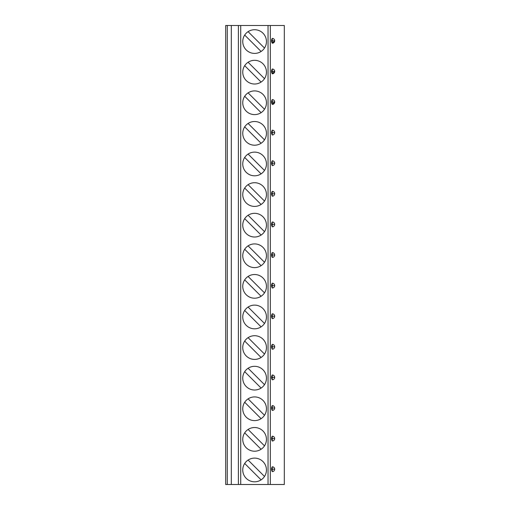 <?xml version="1.0" encoding="UTF-8"?>
<svg xmlns="http://www.w3.org/2000/svg" width="510" height="510" viewBox="0 0 510 510"><rect width="100%" height="100%" fill="white"/><g stroke="black" fill="none" stroke-linecap="round" stroke-linejoin="round"><path stroke-width="0.76" d="M227.294 484.5L225.688 484.5L225.688 25.5L231.31 25.5L231.31 484.5L227.294 484.5L227.294 25.5M270.332 484.5L270.332 25.5L284.312 25.5L284.312 484.5L231.31 484.5M272.257 43.21A2.41 2.41 0 0 0 274.68 40.8A2.41 2.41 0 0 0 272.263 38.39L272.27 40.8L274.68 40.8L272.263 43.21C271.282 41.603 271.282 39.997 272.263 38.39L272.608 38.416M273.303 38.626L274.074 39.206M272.257 73.81A2.41 2.41 0 0 0 274.68 71.4A2.41 2.41 0 0 0 272.263 68.99L272.27 71.4L274.68 71.4L272.263 73.81C271.282 72.203 271.282 70.597 272.263 68.99L272.608 69.016M273.303 69.226L274.074 69.806M272.257 104.41A2.41 2.41 0 0 0 274.68 102A2.41 2.41 0 0 0 272.263 99.59L272.27 102L274.68 102L272.263 104.41C271.282 102.803 271.282 101.197 272.263 99.59L272.608 99.616M273.303 99.826L274.074 100.406M272.27 132.6L274.68 132.6A2.41 2.41 0 0 0 272.263 130.19L272.27 135.01C271.282 133.403 271.282 131.797 272.263 130.19L272.608 130.216M273.303 130.426L274.074 131.006M272.27 163.2L274.68 163.2A2.41 2.41 0 0 0 272.263 160.79L272.27 165.61C271.282 164.003 271.282 162.397 272.263 160.79L272.608 160.816M273.303 161.026L274.074 161.606M272.27 193.8L274.68 193.8A2.41 2.41 0 0 0 272.263 191.39L272.27 196.21C271.282 194.603 271.282 192.997 272.263 191.39L272.608 191.416M273.303 191.626L274.074 192.206M272.27 224.4L274.68 224.4A2.41 2.41 0 0 0 272.263 221.99L272.27 226.81C271.282 225.203 271.282 223.597 272.263 221.99L272.608 222.016M273.303 222.226L274.074 222.806M272.27 255L274.68 255A2.41 2.41 0 0 0 272.263 252.59L272.27 257.41C271.282 255.803 271.282 254.197 272.263 252.59L272.608 252.616M273.303 252.826L274.074 253.406M272.27 285.6L274.68 285.6A2.41 2.41 0 0 0 272.263 283.19L272.27 288.01C271.282 286.403 271.282 284.797 272.263 283.19L272.608 283.216M273.303 283.426L274.074 284.006M272.27 316.2L274.68 316.2A2.41 2.41 0 0 0 272.263 313.79L272.27 318.61C271.282 317.003 271.282 315.397 272.263 313.79L272.608 313.816M273.303 314.026L274.074 314.606M272.27 346.8L274.68 346.8A2.41 2.41 0 0 0 272.263 344.39L272.27 349.21C271.282 347.603 271.282 345.997 272.263 344.39L272.608 344.416M273.303 344.626L274.074 345.206M272.27 377.4L274.68 377.4A2.41 2.41 0 0 0 272.263 374.99L272.27 379.81C271.282 378.203 271.282 376.597 272.263 374.99L272.608 375.016M273.303 375.226L274.074 375.806M272.27 408L274.68 408A2.41 2.41 0 0 0 272.263 405.59L272.27 410.41C271.282 408.803 271.282 407.197 272.263 405.59L272.608 405.616M273.303 405.826L274.074 406.406M272.27 438.6L274.68 438.6A2.41 2.41 0 0 0 272.263 436.19L272.27 441.01C271.282 439.403 271.282 437.797 272.263 436.19L272.608 436.216M273.303 436.426L274.074 437.006M272.27 469.2L274.68 469.2A2.41 2.41 0 0 0 272.263 466.79L272.27 471.61C271.282 470.003 271.282 468.397 272.263 466.79L272.608 466.816M273.303 467.026L274.074 467.606M270.332 25.5L231.31 25.5M254.598 53.41A11.845 11.845 0 0 0 266.443 41.565A11.845 11.845 0 0 0 254.598 29.714A11.845 11.845 0 0 0 242.754 41.565A11.845 11.845 0 0 0 254.598 53.41M254.598 84.01A11.845 11.845 0 0 0 266.443 72.165A11.845 11.845 0 0 0 254.598 60.314A11.845 11.845 0 0 0 242.754 72.165A11.845 11.845 0 0 0 254.598 84.01M254.598 114.61A11.845 11.845 0 0 0 266.443 102.765A11.845 11.845 0 0 0 254.598 90.914A11.845 11.845 0 0 0 242.754 102.765A11.845 11.845 0 0 0 254.598 114.61M254.598 145.21A11.845 11.845 0 0 0 266.443 133.365A11.845 11.845 0 0 0 254.598 121.514A11.845 11.845 0 0 0 242.754 133.365A11.845 11.845 0 0 0 254.598 145.21M254.598 175.81A11.845 11.845 0 0 0 266.443 163.965A11.845 11.845 0 0 0 254.598 152.114A11.845 11.845 0 0 0 242.754 163.965A11.845 11.845 0 0 0 254.598 175.81M254.598 206.41A11.845 11.845 0 0 0 266.443 194.565A11.845 11.845 0 0 0 254.598 182.714A11.845 11.845 0 0 0 242.754 194.565A11.845 11.845 0 0 0 254.598 206.41M254.598 237.01A11.845 11.845 0 0 0 266.443 225.165A11.845 11.845 0 0 0 254.598 213.314A11.845 11.845 0 0 0 242.754 225.165A11.845 11.845 0 0 0 254.598 237.01M254.598 267.61A11.845 11.845 0 0 0 266.443 255.765A11.845 11.845 0 0 0 254.598 243.914A11.845 11.845 0 0 0 242.754 255.765A11.845 11.845 0 0 0 254.598 267.61M254.598 298.21A11.845 11.845 0 0 0 266.443 286.365A11.845 11.845 0 0 0 254.598 274.514A11.845 11.845 0 0 0 242.754 286.365A11.845 11.845 0 0 0 254.598 298.21M254.598 328.81A11.845 11.845 0 0 0 266.443 316.965A11.845 11.845 0 0 0 254.598 305.114A11.845 11.845 0 0 0 242.754 316.965A11.845 11.845 0 0 0 254.598 328.81M254.598 359.41A11.845 11.845 0 0 0 266.443 347.565A11.845 11.845 0 0 0 254.598 335.714A11.845 11.845 0 0 0 242.754 347.565A11.845 11.845 0 0 0 254.598 359.41M254.598 390.01A11.845 11.845 0 0 0 266.443 378.165A11.845 11.845 0 0 0 254.598 366.314A11.845 11.845 0 0 0 242.754 378.165A11.845 11.845 0 0 0 254.598 390.01M254.598 420.61A11.845 11.845 0 0 0 266.443 408.765A11.845 11.845 0 0 0 254.598 396.914A11.845 11.845 0 0 0 242.754 408.765A11.845 11.845 0 0 0 254.598 420.61M254.598 451.21A11.845 11.845 0 0 0 266.443 439.365A11.845 11.845 0 0 0 254.598 427.514A11.845 11.845 0 0 0 242.754 439.365A11.845 11.845 0 0 0 254.598 451.21M254.598 481.81A11.845 11.845 0 0 0 266.443 469.965A11.845 11.845 0 0 0 254.598 458.114A11.845 11.845 0 0 0 242.754 469.965A11.845 11.845 0 0 0 254.598 481.81M264.505 48.061L248.102 31.658M244.692 35.062L261.094 51.465M264.505 78.661L248.102 62.258M244.692 65.662L261.094 82.065M264.505 109.261L248.102 92.858M244.692 96.262L261.094 112.665M264.505 139.861L248.102 123.458M244.692 126.862L261.094 143.265M264.505 170.461L248.102 154.058M244.692 157.462L261.094 173.865M264.505 201.061L248.102 184.658M244.692 188.062L261.094 204.465M264.505 231.661L248.102 215.258M244.692 218.662L261.094 235.065M264.505 262.261L248.102 245.858M244.692 249.262L261.094 265.665M264.505 292.861L248.102 276.458M244.692 279.862L261.094 296.265M264.505 323.461L248.102 307.058M244.692 310.462L261.094 326.865M264.505 354.061L248.102 337.658M244.692 341.062L261.094 357.465M264.505 384.661L248.102 368.258M244.692 371.662L261.094 388.065M264.505 415.261L248.102 398.858M244.692 402.262L261.094 418.665M264.505 445.861L248.102 429.458M244.692 432.862L261.094 449.265M264.505 476.461L248.102 460.058M244.692 463.462L261.094 479.865M272.27 40.8L272.27 43.21M272.27 71.4L272.27 73.81M272.27 102L272.27 104.41M272.257 135.01A2.41 2.41 0 0 0 274.68 132.6M272.257 165.61A2.41 2.41 0 0 0 274.68 163.2M272.257 196.21A2.41 2.41 0 0 0 274.68 193.8M272.257 226.81A2.41 2.41 0 0 0 274.68 224.4M272.257 257.41A2.41 2.41 0 0 0 274.68 255M272.257 288.01A2.41 2.41 0 0 0 274.68 285.6M272.257 318.61A2.41 2.41 0 0 0 274.68 316.2M272.257 349.21A2.41 2.41 0 0 0 274.68 346.8M272.257 379.81A2.41 2.41 0 0 0 274.68 377.4M272.257 410.41A2.41 2.41 0 0 0 274.68 408M272.257 441.01A2.41 2.41 0 0 0 274.68 438.6M272.257 471.61A2.41 2.41 0 0 0 274.68 469.2M268.03 484.5L268.03 25.5M240.726 484.5L240.726 25.5M238.412 484.5L238.412 25.5"/></g></svg>
